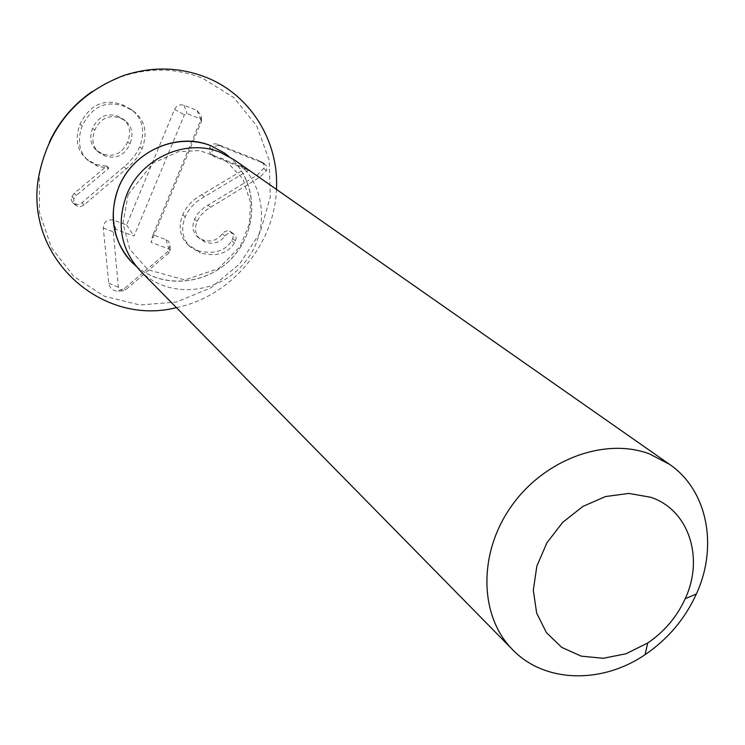 <?xml version="1.0" encoding="UTF-8"?>
<svg xmlns="http://www.w3.org/2000/svg" width="745" height="745" viewBox="0 0 745 745"><rect width="100%" height="100%" fill="white"/><g stroke="black" fill="none" stroke-linecap="round" stroke-linejoin="round"><path stroke-width="0.56" stroke-dasharray="3.73 2.79" d="M91.97 91.644L106.572 82.974L122.124 76.446C149.894 67.423 176.788 68.065 202.817 78.365L233.911 97.669L256.746 125.961L269.215 160.24L270.295 197.025L260.061 232.747L239.573 264.019L210.835 287.877L176.528 302.023L139.911 304.984L104.533 296.296L73.96 276.591L51.414 247.647L39.429 212.278L39.476 174.134L43.35 157.707L49.468 141.867M176.435 307.629C230.885 296.547 274.551 244.928 276.46 189.407M136.139 266.244C164.012 290.14 209.988 284.637 234.452 255.284C259.344 226.294 257.165 180.039 228.976 156.515M140.051 270.603C167.485 298.913 217.801 294.936 244.006 263.367C270.789 232.3 266.384 182.022 233.921 159.644M131.874 262.287C158.974 290.215 208.609 286.35 234.424 255.246C260.815 224.636 256.392 175.047 224.347 152.949M127.674 141.941C122.282 153.498 113.92 157.502 102.587 153.954L96.403 150.294C90.471 144.726 89.204 137.397 92.613 128.317C98.07 116.62 106.554 112.607 118.073 116.285L123.13 119.126C129.77 124.741 131.278 132.349 127.674 141.941L130.012 143.822C124.592 155.426 116.201 159.449 104.822 155.882L98.61 152.213C92.659 146.625 91.384 139.268 94.811 130.142C100.296 118.399 108.817 114.376 120.373 118.055L125.458 120.913C132.116 126.548 133.634 134.184 130.012 143.822M118.073 116.285L120.373 118.055M102.587 153.954L104.822 155.882M74.332 193.244L71.483 197.527L71.39 199.921L72.256 202.007L76.642 204.493L79.203 204.279L81.559 203.068L128.177 163.202L135.32 154.83L139.734 146.849C145.526 130.748 142.658 118.278 131.111 109.441L122.757 104.877C104.086 98.191 89.828 104.589 79.994 124.089C74.91 138.71 76.968 150.257 86.159 158.722L95.574 164.384L106.572 166.256L74.332 193.244L76.437 195.339L73.718 199.129L73.904 203.357L77.219 206.263L80.814 206.551L84.138 204.856L129.183 166.424L136.605 158.247L142.109 148.739C147.938 132.573 145.052 120.057 133.467 111.182L125.085 106.6C106.339 99.895 92.026 106.321 82.146 125.905C77.033 140.591 79.1 152.185 88.32 160.678L97.772 166.358L108.817 168.23L76.437 195.339M106.572 166.256L108.817 168.23M71.799 196.484L73.895 198.598M124.108 166.871L126.426 168.845M92.613 128.317L94.811 130.142M139.734 146.849L142.109 148.739M106.414 165.856L108.658 167.839M79.994 124.089L82.146 125.905M197.779 250.674C213.582 254.697 224.906 251.382 231.751 240.747L233.483 236.109L232.85 233.753L231.565 232.244L229.041 230.95L227.001 230.838L224.32 231.881L222.317 233.753C217.363 240.43 210.835 242.46 202.742 239.853L197.453 236.77C192.704 232.235 191.716 226.396 194.482 219.263L197.891 213.424L203.953 207.687L257.025 175.271L263.954 168.119L263.721 164.04L260.452 161.255L217.577 144.297C213.927 143.115 211.273 144.232 209.624 147.65L209.252 151.514L211.282 154.578L245.822 168.37L201.709 194.752C192.676 199.725 186.352 206.374 182.739 214.718C178.036 226.75 179.796 236.798 188.019 244.854L197.779 250.674L200.34 252.965C216.208 256.988 227.579 253.663 234.452 242.982L236.193 238.316L235.774 236.407L234.265 234.442L231.742 233.148L229.683 233.027L227.001 234.079L224.981 235.969C220.008 242.674 213.452 244.714 205.331 242.088L200.033 238.996C195.264 234.452 194.268 228.585 197.043 221.423L200.47 215.566L206.551 209.801L259.837 177.245L266.803 170.056L266.57 165.967L263.292 163.164L220.259 146.15C216.59 144.968 213.927 146.095 212.269 149.531L211.906 153.405L213.936 156.478L248.597 170.316L204.307 196.82C195.237 201.811 188.895 208.488 185.263 216.86C180.541 228.948 182.302 239.033 190.552 247.117L200.34 252.965M231.751 240.747L234.452 242.982M222.317 233.753L224.981 235.969M202.742 239.853L205.331 242.088M194.482 219.263L197.043 221.423M257.025 175.271L259.837 177.245M201.709 194.752L204.307 196.82M245.701 168.649L248.476 170.596M245.822 168.37L248.597 170.316M209.624 147.65L212.269 149.531M260.452 161.255L263.292 163.164M200.805 119.936L201.234 115.503L197.099 110.502L183.968 105.241C179.806 104.058 176.658 105.455 174.535 109.45L126.622 224.999L113.361 220.073C107.224 219.095 103.862 221.721 103.266 227.961L108.798 283.156C109.524 287.617 112.132 290.252 116.611 291.062L124.247 288.688L167.616 251.708L170.279 245.133L168.584 241.352L166.489 239.825L152.949 234.768L200.805 119.936L201.374 121.612L151.039 242.349L168.91 248.951L170.177 250.581L169.385 252.518L125.607 289.852L122.031 290.969L118.381 287.272L113.138 230.447L115.568 229.264L133.998 236.053L184.36 114.823L187.079 113.612L200.303 118.893L201.495 120.327L201.374 121.612M152.949 234.768L151.039 242.349M126.622 224.999L133.998 236.053M75.105 204.121L77.219 206.263M81.997 202.715L84.138 204.856M95.574 164.384L97.772 166.358M122.757 104.877L125.085 106.6M182.739 214.718L185.263 216.86M232.924 238.717L235.625 240.942M229.535 231.108L232.226 233.306M207.864 205.052L210.49 207.147M263.749 168.659L266.598 170.605M212.912 155.444L215.566 157.344M217.577 144.297L220.259 146.15M197.099 110.502L200.303 118.893M165.995 239.62L168.91 248.951M167.616 251.708L169.385 252.518M124.247 288.688L125.607 289.852M108.798 283.156L118.381 287.272M103.266 227.961L112.886 231.676M113.361 220.073L115.866 229.348M174.535 109.45L184.36 114.823M183.968 105.241L187.079 113.612M39.476 174.134L38.824 175.82M122.124 76.446L123.689 75.515M128.14 194.566L152.93 163.192L178.446 151.682L199.66 150.565L224.711 159.57L242.963 178.958L250.562 202.715L249.361 223.9L240.235 246.297L218.471 268.647L184.704 279.915L147.901 269.746L129.742 249.119L122.972 223.193L128.14 194.566M123.13 119.126L125.458 120.913M74.928 204.828L72.824 202.687M96.403 150.294L98.61 152.213M88.32 160.678L86.159 158.722M133.467 111.182L131.111 109.441M190.552 247.117L188.019 244.854M234.265 234.442L231.565 232.244M200.033 238.996L197.453 236.77M213.936 156.478L211.282 154.578M264.699 163.928L261.858 162.01M201.495 120.327L201.234 115.503M170.177 250.581L170.279 245.133M122.031 290.969L116.611 291.062"/><path stroke-width="1.12" d="M49.468 141.867C59.209 121.379 73.373 104.635 91.97 91.644M276.46 189.407C279.17 141.829 250.897 95.211 206.486 77.499C179.787 66.92 152.185 66.258 123.689 75.515C77.173 93.535 48.881 126.967 38.824 175.82C23.449 256.615 101.041 326.962 176.435 307.629M669.485 464.312L233.921 159.644L220.427 152.408C186.241 137.937 140.963 158.136 126.678 194.836C116.229 223.779 120.681 249.035 140.051 270.603L512.625 649.696C479.454 616.441 477.918 554.14 510.735 507.14C543.263 459.963 604.139 437.054 649.174 453.779L669.485 464.312C707.527 490.21 718.338 546.364 696.351 594.026C684.897 619.039 667.781 639.266 645.012 654.715C601.643 684.283 544.474 682.923 512.625 649.696M228.976 156.515L224.366 152.967L211.04 145.806C177.291 131.502 132.657 151.375 118.604 187.544C108.323 216.078 112.746 240.989 131.874 262.287L136.139 266.244M224.366 152.967L211.012 145.787C181.789 134.081 144.558 146.206 125.858 173.985C106.982 201.653 109.85 240.104 131.846 262.259L131.846 262.259M650.832 497.297C688.818 509.869 704.342 557.875 685.214 598.682C676.86 616.944 664.372 631.695 647.759 642.963L626.051 653.765L603.254 658.291L581.202 656.131L561.702 647.358L546.392 632.607L536.633 613.033L533.327 590.236L536.838 566.135L546.914 542.816L562.717 522.329L582.86 506.442L605.592 496.533L628.91 493.423L650.832 497.297M685.214 598.682L696.351 594.026M647.759 642.963L645.012 654.715"/></g></svg>
